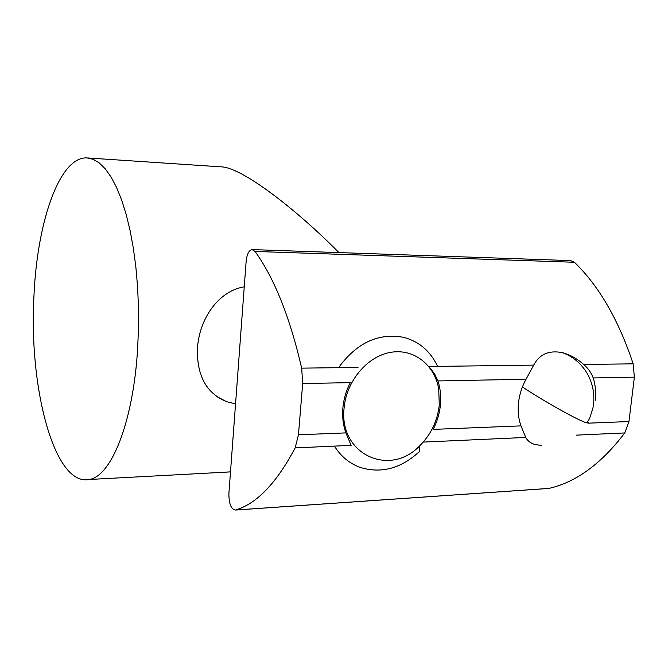 <?xml version="1.0" encoding="UTF-8"?>
<svg xmlns="http://www.w3.org/2000/svg" width="668" height="668" viewBox="0 0 668 668"><rect width="100%" height="100%" fill="white"/><g stroke="black" fill="none" stroke-linecap="round" stroke-linejoin="round"><path stroke-width="1" d="M235.554 403.881L226.736 401.744C206.312 393.327 196.559 375.391 197.494 347.936C199.39 318.544 218.72 290.839 244.246 286.839M137.658 348.212C133.341 422.41 111.088 476.852 88.986 479.499C54.2 486.371 28.557 387.106 33.976 295.481C37.174 222.043 59.485 156.387 87.024 157.915L93.178 159.31L99.298 162.95L105.293 168.862L111.072 177.037L116.541 187.407L121.593 199.882L126.135 214.294L130.076 230.468L133.341 248.145L135.863 267.05L137.583 286.856L138.468 307.23L138.493 327.804L137.658 348.212M220.832 472.418L230.502 471.85M338.96 252.596C295.874 209.042 241.231 166.691 220.69 166.833L87.708 157.957M429.332 367.158L434.476 373.688L437.957 380.935L526.058 379.24L533.69 365.129C539.393 354.324 548.837 350.132 562.022 352.57C569.687 354.516 576.91 358.482 583.682 364.477C588.174 368.352 591.347 372.836 593.201 377.946L634.366 377.153L633.155 363.835C618.568 319.88 598.996 286.021 574.43 262.265L570.647 260.603L252.37 249.598M541.69 445.447L535.21 444.579C530.693 443.285 527.545 440.905 525.758 437.44L520.982 425.875L433.19 429.39C437.131 421.675 439.536 413.575 440.404 405.092C441.214 396.608 440.404 388.559 437.957 380.935M295.147 447.894L351.109 445.356L345.89 432.889C343.143 425.14 342.133 416.84 342.868 407.989C343.678 399.138 346.158 390.688 350.308 382.63L302.671 383.549L298.462 434.793L295.147 447.894C276.56 483.056 256.712 503.755 235.604 510.001L235.42 510.043C231.036 509.25 228.865 503.705 228.899 493.41L246.141 261.363C246.926 254.174 248.913 250.249 252.103 249.59L255.067 251.452C274.389 278.372 289.929 317.275 301.677 368.143L302.671 383.549M520.982 425.875C518.468 418.778 517.65 411.079 518.51 402.771C519.445 394.454 521.958 386.613 526.058 379.24M595.23 400.491C596.148 392.475 595.464 384.96 593.201 377.946M634.366 377.153L628.955 421.541L587.907 423.186M547.727 488.525L548.854 488.417C576 482.288 601.309 463.792 624.755 432.947L628.955 421.541M419.905 445.598C389.887 477.712 338.601 454.324 344.103 407.956C346.308 381.219 367.2 356.411 390.404 352.403C413.617 348.153 434.676 364.72 438.734 389.102L439.268 405.125C437.448 420.949 430.994 434.442 419.905 445.598L419.345 451.618C401.076 468.477 381.428 473.771 360.411 467.491C349.614 463.617 340.956 456.486 334.426 446.115M338.584 367.667C356.712 342.784 378.414 332.681 403.681 337.348C419.095 341.473 430.409 351.151 437.607 366.381M574.43 262.265L255.067 251.452M548.854 488.417L235.604 510.001M624.755 432.947L576.434 435.135M525.758 437.44L423.236 442.091M345.89 432.889L298.462 434.793M301.677 368.143L358.023 367.417M428.798 366.49L533.69 365.129M583.682 364.477L633.155 363.835M522.418 386.922C544.612 401.785 581.16 422.084 587.038 422.886L588.383 422.594L587.79 421.6M229.817 471.934L88.986 479.499M226.736 401.744L216.549 396.433M548.612 488.458L235.42 510.043M587.038 422.886C588.692 418.961 588.533 423.028 592.984 407.697C597.61 382.372 582.763 359.442 561.922 352.545"/></g></svg>
